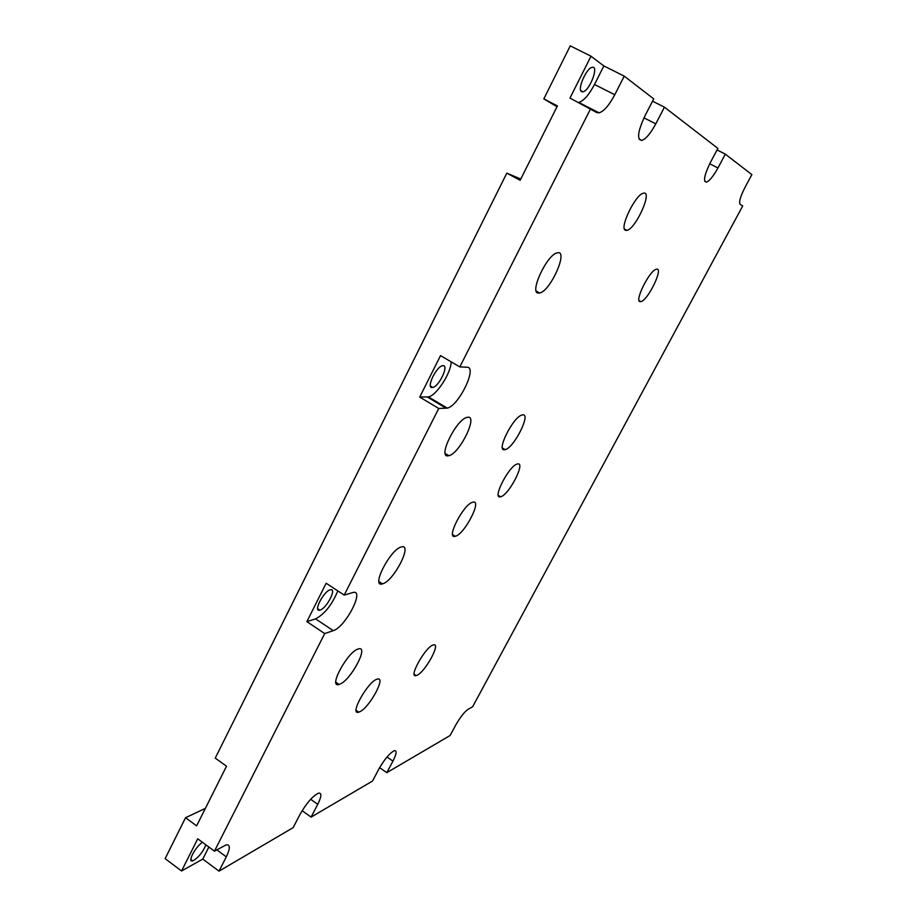 <?xml version="1.0" encoding="UTF-8"?>
<svg xmlns="http://www.w3.org/2000/svg" width="917" height="917" viewBox="0 0 917 917"><rect width="100%" height="100%" fill="white"/><g stroke="black" fill="none" stroke-linecap="round" stroke-linejoin="round"><path stroke-width="1.38" d="M591.007 56.212L603.856 65.955L624.236 76.145L614.78 94.726C609.243 105.134 604.039 111.175 599.156 112.86L596.715 112.539L569.961 98.085L591.007 56.212L570.259 45.85L543.827 98.898L557.433 105.902L520.145 180.305L506.814 173.153L520.776 179.033M208.87 847.044L202.795 859.08L181.555 870.99L165.129 858.656L185.543 817.7L196.616 825.862L226.51 766.211L215.243 758.118L506.814 173.153M538.199 293.073C529.189 292.638 547.197 254.318 557.204 252.874C569.01 249.39 550.544 291.216 539.643 293.004L538.199 293.073M455.245 536.285C445.295 539.609 463.601 503.892 472.759 502.218C482.755 498.997 464.506 534.485 455.313 536.273L455.245 536.285M359.682 711.787L358.765 712.142C348.724 715.753 368.187 680.941 377.242 679.142C386.676 675.886 369.505 707.729 359.682 711.787M181.555 870.99L197.728 838.803L214.452 851.171L225.995 844.958C230.327 844.259 230.419 848.225 226.293 856.868L219.014 871.15L293.153 827.638L299.939 814.56C306.427 803.2 312.605 796.071 318.486 793.159C321.89 792.701 321.638 796.426 317.752 804.324L311.092 817.104L372.485 781.066L378.71 769.294C384.464 759.276 389.679 753.063 394.356 750.668C397.072 750.393 396.603 753.866 392.946 761.121L386.825 772.653L450.109 735.503L455.749 725.038C460.219 717.186 464.334 711.936 468.094 709.299L472.645 706.755L742.701 205.958L740.134 204.308C738.712 202.21 740.363 196.513 745.085 187.228L751.871 174.62L725.313 154.125L717.942 167.971C713.415 176.179 709.575 180.913 706.422 182.151C703.03 181.486 704.336 174.964 710.343 162.573L717.873 148.394L664.435 107.163L655.793 123.841C650.634 133.401 645.969 138.937 641.808 140.439C636.719 139.671 637.739 131.544 644.857 116.081L653.729 98.898L624.236 76.145M459.807 366.915L467.04 367.236C477.78 366.834 458.66 406.116 447.255 408.122L438.75 408.478L419.711 397.072L440.538 355.613L459.807 366.915L590.651 108.664M451.175 361.848C451.141 372.921 436.435 395.617 428.445 396.878L419.711 397.072M432.148 387.513L432.755 387.444C439.472 386.366 449.662 363.694 442.475 365.745C436.148 366.685 426.027 388.086 432.148 387.513M344.207 595.076L352.701 592.588C365.425 588.485 345.56 627.217 333.249 630.655L324.71 633.567L306.863 621.634L326.154 583.235L344.207 595.076L438.75 408.478M337.811 590.88C332.023 604.762 324.618 614.092 315.586 618.883L306.863 621.634M320.022 610.069C326.716 608.441 337.296 587.694 330.326 589.803C323.747 590.984 312.731 612.361 319.838 610.126L320.022 610.069M717.048 149.941L725.313 154.125M416.926 675.325L416.261 675.577C407.641 678.706 425.614 646.416 433.34 644.949C441.501 642.106 425.293 672.046 416.926 675.325M382.584 583.82L382.469 583.854C370.457 588.015 390.321 549.1 401.371 546.956C413.212 543.173 393.714 581.275 382.584 583.82M448.161 455.818C437.294 458.087 456.265 419.275 467.028 417.407C479.075 413.716 459.979 453.594 448.814 455.692L448.161 455.818M625.566 230.316C618.792 228.986 635.458 194.209 643.436 193.212C653.122 190.312 635.745 229.044 626.896 230.35L625.566 230.316M500.43 496.808C491.707 499.364 509.118 465.435 517.303 464.025C526.404 461.079 508.969 495.214 500.636 496.762L500.43 496.808M311.092 817.104L302.117 810.697M603.856 65.955L594.491 84.479C589.012 94.852 583.774 100.836 578.799 102.452L578.57 102.486M581.538 91.631L582.903 91.838C589.562 91.035 599.363 65.428 592.21 67.342C586.479 67.904 577.011 89.545 581.538 91.631M219.014 871.15L202.795 859.08M202.451 842.299C195.401 846.7 186.942 862.851 192.719 860.845L193.957 860.318C199.23 856.57 203.219 851.412 205.912 844.855M652.549 101.191L664.435 107.163M386.825 772.653L379.604 767.667M339.863 684.151L339.084 684.426C327.587 688.495 347.933 651.047 358.409 648.938C369.368 645.27 350.924 680.162 339.863 684.151M504.614 449.72C495.661 451.668 513.337 416.444 522.128 414.988C532.032 411.859 514.208 447.977 505.107 449.628L504.614 449.72M640.066 301.647C634.106 301.361 649.752 270.114 656.343 269.254C664.217 266.778 648.01 300.535 640.88 301.613L640.066 301.647M324.71 633.567L214.452 851.171M543.827 98.898L557.009 106.739M185.543 817.7L205.374 808.393M446.201 408.271L427.356 397.015M333.249 630.655L315.586 618.883M717.942 167.971L709.724 163.776M317.752 804.324L310.657 799.28M614.78 94.726L594.491 84.479M226.293 856.868L216.802 849.853M655.793 123.841L643.975 117.857M392.946 761.121L386.985 757.018M539.643 293.004L536.262 291.125M455.313 536.273L452.631 534.588M358.765 712.142L356.163 710.377M447.255 408.122L428.445 396.878M706.422 182.151L704.749 181.291M416.261 675.577L414.186 674.201M382.469 583.854L378.973 581.584M448.814 455.692L445.249 453.525M626.896 230.35L624.477 229.067M500.636 496.762L498.321 495.34M599.156 112.86L578.799 102.452M641.808 140.439L639.011 139.017M339.084 684.426L335.874 682.248M505.107 449.628L502.47 448.058M640.88 301.613L639.092 300.627M317.649 608.67L319.838 610.126M580.851 90.794L582.903 91.838M190.851 859.447L192.719 860.845M430.486 386.091L432.755 387.444"/></g></svg>
